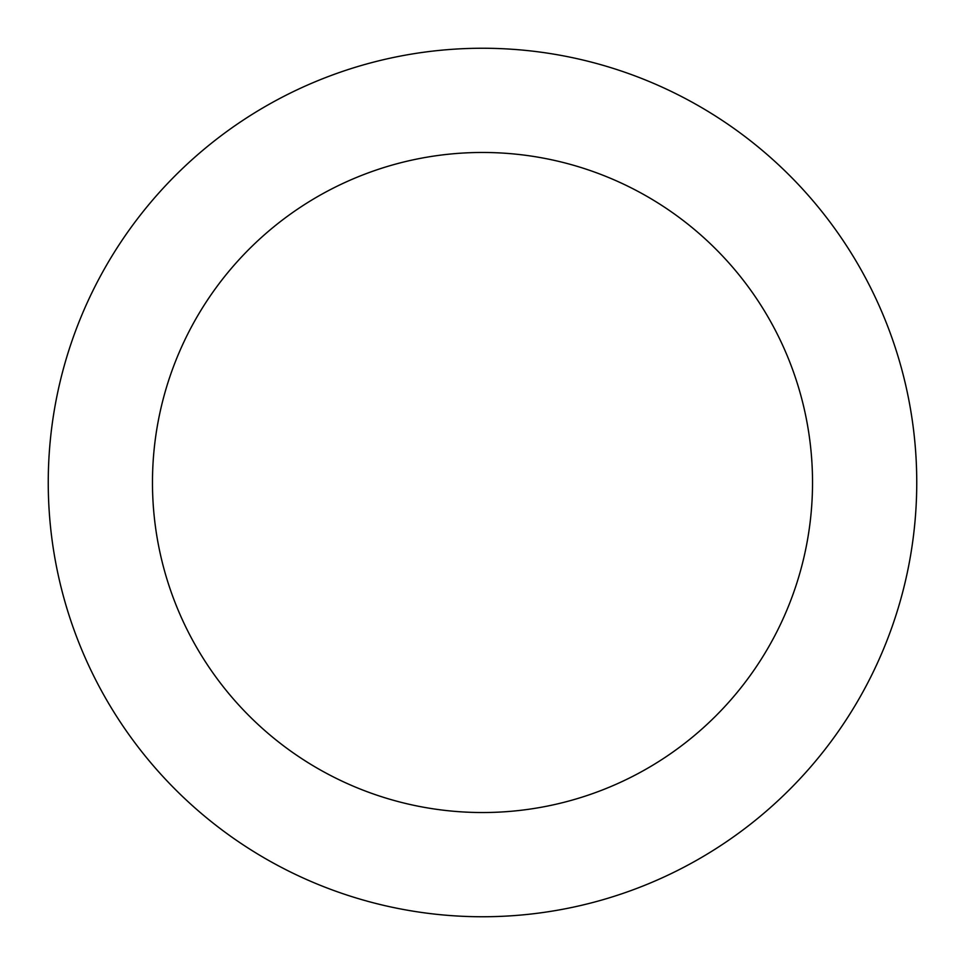 <?xml version="1.0" encoding="UTF-8"?>
<svg xmlns="http://www.w3.org/2000/svg" width="965" height="965" viewBox="0 0 965 965"><rect width="100%" height="100%" fill="white"/><g stroke="black" fill="none" stroke-linecap="round" stroke-linejoin="round"><path stroke-width="1.45" d="M482.5 812.53A330.03 330.03 0 0 0 812.53 482.5A330.03 330.03 0 0 0 482.5 152.47A330.03 330.03 0 0 0 152.47 482.5A330.03 330.03 0 0 0 482.5 812.53M482.5 916.75A434.25 434.25 0 0 0 916.75 482.5A434.25 434.25 0 0 0 482.5 48.25A434.25 434.25 0 0 0 48.25 482.5A434.25 434.25 0 0 0 482.5 916.75"/></g></svg>
